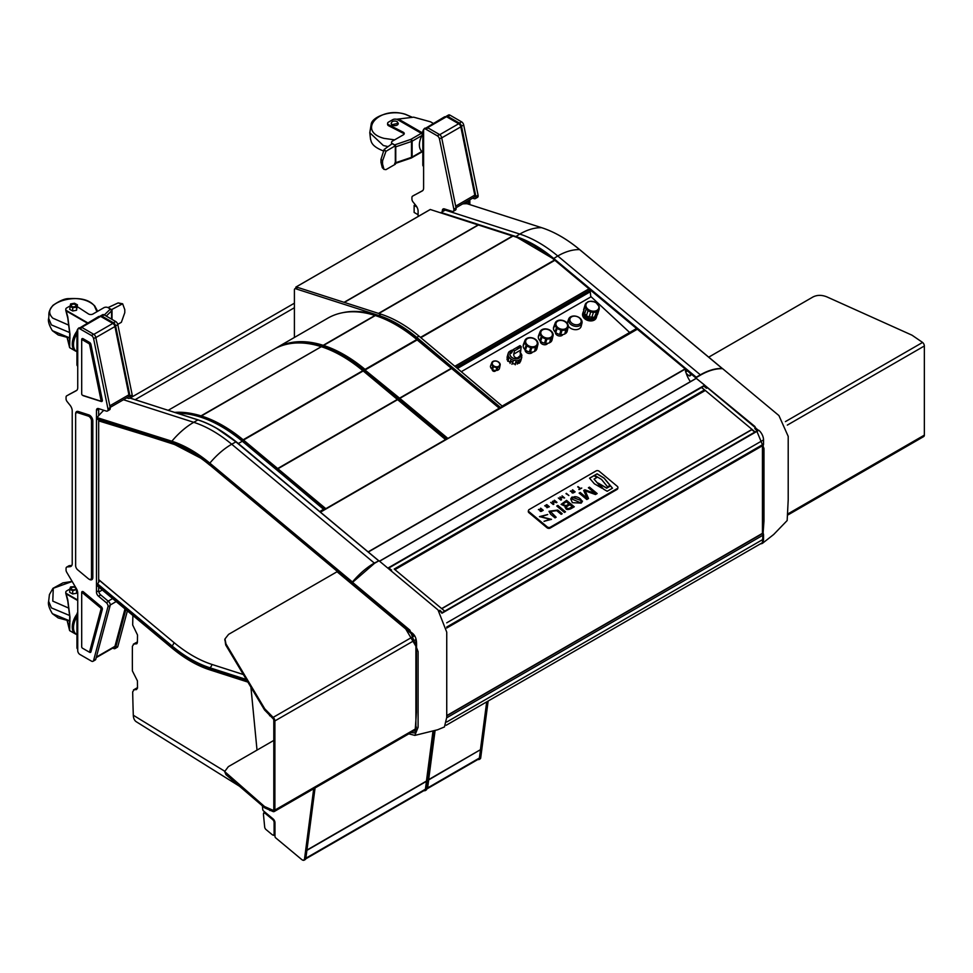 <?xml version="1.0" encoding="UTF-8"?>
<svg xmlns="http://www.w3.org/2000/svg" width="973" height="973" viewBox="0 0 973 973"><rect width="100%" height="100%" fill="white"/><g stroke="black" fill="none" stroke-linecap="round" stroke-linejoin="round"><path stroke-width="1.46" d="M239.455 786.22L136.378 721.808A15.629 9.025 -60 0 1 133.301 715.24A1819.984 1050.767 -60 0 1 132.681 691.876L134.116 689.735L136.488 689.577L137.521 688.045A1820.191 1050.889 -60 0 1 137.424 680.869L132.401 670.932A1819.984 1050.767 -60 0 1 132.401 646.242L133.921 644.065L136.779 643.737M137.12 643.421L136.329 643.871L137.424 642.314A1820.191 1050.889 -60 0 1 137.521 635.016L132.681 624.982A1819.984 1050.767 -60 0 1 132.887 615.495M137.521 687.607L133.508 689.918L137.521 687.777M137.436 641.864L133.289 644.248L137.424 642.034M368.122 551.886L685.126 368.864L637.303 329.202M685.126 368.864L685.223 369.047A18.694 10.788 -120 0 0 690.404 381.647M762.443 500.207L763.173 499.794M755.389 429.032A1.703 0.985 -120 0 0 755.486 429.093A1.703 0.985 -120 0 0 756.264 429.202A6.86 3.953 -120 0 1 756.848 429.044M763.173 533.301L763.173 445.306M758.466 430.394L755.912 428.266M707.201 387.668L704.756 385.636L703.905 386.123M760.047 544.053L762.346 543.421L763.975 521.054L763.975 448.431L754.878 426.466L696.23 378.29M763.173 491.012A6.86 3.953 -120 0 0 762.443 489.699M762.443 483.265A6.86 3.953 -120 0 0 762.747 483.119A6.86 3.953 -120 0 0 763.173 482.79M762.346 543.421L773.693 534.481L787.157 520.543L788.203 499.891L788.203 436.366L778.923 415.568L722.659 368.694C715.8 368.463 708.478 370.567 700.706 375.006L696.23 377.597M763.173 518.183L762.443 517.952M762.443 480.017L763.173 480.431A6.86 3.953 60 0 1 762.443 479.689M762.443 513.245A8.429 4.865 -120 0 0 763.173 513.975M410.995 732.584L414.997 732.949L416.444 712.443L416.444 647.154L405.34 628.315L352.554 584.323L352.554 582.365L409.901 630.151L418.098 651.691L418.098 727.269L414.863 735.393L408.818 733.837M414.863 735.393L437.655 729.762L444.442 726.953L446.741 717.356L446.741 632.17L437.996 609.925L378.996 560.752L374.52 563.331L352.554 582.365M354.756 585.661L410.01 631.696C418.743 636.05 416.164 645.476 416.444 652.251M416.444 727.062L415.897 728.789M690.234 373.267L690.234 375.128A1.618 0.937 60 0 1 689.906 375.87A1.618 0.937 60 0 1 689.091 375.785A1.618 0.937 60 0 1 688.848 375.614L686.281 373.474M722.404 368.682L722.258 368.463A66.2 38.227 120 0 0 700.365 374.836L696.23 377.22L696.23 377.986M722.404 368.658L579.64 249.623C566.991 239.115 554.33 231.805 541.681 227.706L467.125 203.746A66.2 38.227 120 0 0 462.589 203.941M690.161 375.554A1.618 0.937 -120 0 0 690.562 375.481A1.618 0.937 -120 0 0 690.891 374.739L690.891 373.814M695.963 377.682L553.296 258.794L517.454 237.619M420.494 337.388L554.513 260.022A136.463 78.789 -120 0 0 533.751 245.427L546.996 254.123M446.303 209.511A66.2 38.227 120 0 0 445.233 210.107L441.097 212.503L515.654 236.463C528.303 240.562 540.964 247.872 553.613 258.38L696.23 377.22M685.223 369.035L696.096 378.059M171.71 647.811L97.166 585.612L171.759 647.775C184.383 658.259 197.008 665.544 209.633 669.643L247.774 681.903M97.3 585.807L97.397 583.739L172.002 645.914C184.639 656.386 197.251 663.671 209.864 667.77L246.339 679.495M243.372 674.532L211.871 664.413C199.222 660.29 186.561 652.992 173.899 642.484L99.355 580.358A3.114 1.8 -60 0 1 97.397 583.739M246.728 680.139L209.682 668.232C197.032 664.121 184.371 656.811 171.71 646.315L97.166 584.189M209.633 669.643L209.779 669.85C197.166 665.739 184.505 658.441 171.856 647.933L171.759 647.775M97.227 585.77L171.795 647.909C184.444 658.417 197.105 665.727 209.779 669.85L247.896 682.085L209.876 669.874M352.433 581.976L209.827 463.136C197.166 452.64 184.505 445.33 171.856 441.219L97.166 417.624L97.397 419.217L171.71 442.995C184.371 447.118 197.032 454.427 209.682 464.924L352.53 583.934A3.114 1.8 120 0 0 352.53 583.934L352.433 581.976A66.2 38.227 -60 0 1 374.325 563.075L378.728 560.898M123.474 399.733L193.749 422.306L197.884 419.91C210.545 424.021 223.194 431.331 235.855 441.839L378.728 560.837M188.397 450.402L173.899 444.296L99.611 420.47L146.509 435.539M99.246 419.862A3.114 1.8 120 0 1 99.355 420.336L99.611 420.47M97.3 417.259A66.2 38.227 -60 0 1 103.77 410.278M97.397 419.217L171.698 443.092M235.904 441.815L217.003 428.558M171.71 442.995L201.362 458.465M97.166 417.624L171.759 441.596C184.383 445.695 197.008 452.98 209.633 463.452L352.299 582.341M201.01 415.872L321.151 346.777M320.993 346.595A136.463 78.789 -120 0 0 273.863 349.319L168.232 410.302M193.98 414.024A136.463 78.789 -120 0 0 174.739 412.394M295.828 288.227L295.865 287.071L430.248 209.487L478.351 224.994M430.321 209.487L295.938 287.071L297.166 287.461M502.919 406.446L637.193 328.923L636.634 328.46L502.627 405.826M455.267 366.359L589.164 288.969L590.526 290.027L590.283 291.146A2.335 1.35 -120 0 0 590.258 291.791L590.806 296.923M637.193 328.923L502.81 406.507M590.526 290.027L456.507 367.405M397.471 399.733L277.937 468.767L397.471 399.733M325.566 508.83L445.537 439.577L397.629 399.66M445.537 439.577L363.574 370.762A136.865 79.02 -120 0 0 342.958 356.288A136.865 79.02 -120 0 0 314.048 344.697M445.634 439.784L325.469 508.891M306.933 850.074L426.442 781.076L432.936 731.453M500.706 407.991L416.76 337.388A124.045 71.613 -120 0 0 397.787 324.033A124.045 71.613 -120 0 0 378.801 315.471L381.002 314.194A124.045 71.613 -120 0 1 399.988 322.756A124.045 71.613 -120 0 1 418.974 336.111L502.919 406.714M297.823 287.461L295.622 288.738A2.177 1.265 -120 0 0 294.868 288.786L297.069 287.509A2.177 1.265 60 0 1 297.823 287.461L381.002 314.194M294.868 288.786A2.177 1.265 -120 0 0 294.405 289.784L294.405 337.461M295.622 288.738L378.801 315.471M500.706 407.346L502.919 406.069M446.522 439.285L364.461 370.251A136.865 79.02 -120 0 0 343.846 355.777A136.865 79.02 -120 0 0 288.373 343.931M343.846 355.777A136.865 79.02 -120 0 0 343.834 355.777L344.065 355.911A136.548 78.837 60 0 1 364.632 370.348L446.522 438.58L445.634 439.346M423.985 790.599A3.114 1.8 -120 0 0 425.225 790.599A3.114 1.8 -120 0 0 425.858 789.517L426.733 789.006L434.335 730.991M433.484 731.27L425.858 789.517M425.225 790.599L426.113 790.1A3.114 1.8 -120 0 0 426.733 789.006M499.611 408.624L447.835 438.507L499.611 407.979L417.551 339.601A136.865 79.02 -120 0 0 396.935 325.128A136.865 79.02 -120 0 0 368.025 313.537M397.921 324.678A136.548 78.837 60 0 1 398.03 324.751A136.548 78.837 60 0 1 418.609 339.188L500.487 407.419L418.439 339.091A136.865 79.02 -120 0 0 397.811 324.617A136.865 79.02 -120 0 0 342.35 312.771M487.266 701.545L479.823 758.356A3.114 1.8 60 0 1 479.203 759.439A3.114 1.8 60 0 1 477.962 759.439M479.203 759.439L480.09 758.928A3.114 1.8 -120 0 0 480.711 757.845L488.142 701.034M500.487 408.113L500.487 407.419L499.611 407.979M323.45 345.476L323.194 345.33A136.463 78.789 -120 0 0 276.064 348.054A136.463 78.789 -120 0 0 274.97 348.699M323.194 345.33L374.994 315.447A136.463 78.789 -120 0 0 327.84 318.159L276.064 348.054M288.482 343.907A135.673 78.327 60 0 1 323.389 346.047L323.498 345.877M98.662 579.58L125.821 602.421M98.662 420.871L149.283 436.391M324.252 509.876L242.362 440.939A136.548 78.837 -120 0 0 221.795 426.502A136.548 78.837 -120 0 0 181.72 413.416M176.514 412.966A136.865 79.02 60 0 1 222.014 426.113A136.865 79.02 60 0 1 242.63 440.587L324.69 509.621M325.396 508.32L324.252 509.171L325.396 508.32L243.518 440.076A136.865 79.02 -120 0 0 222.89 425.602A136.865 79.02 -120 0 0 175.298 412.576M315.07 787.96L305.85 858.332A3.734 2.153 60 0 1 305.108 859.633L304.221 860.144A3.734 2.153 60 0 1 302.36 859.962A3.734 2.153 60 0 1 302.25 859.889M250.925 687.169L257.018 750.11M262.406 805.875L262.771 809.609A1.241 0.718 -120 0 0 263.452 810.874L273.085 818.901A3.43 1.982 60 0 1 274.982 822.72L274.982 836.452A1.241 0.718 -120 0 0 275.675 837.838L301.618 859.463A3.43 1.982 -120 0 0 302.141 859.828A3.43 1.982 -120 0 0 304.537 858.806L313.707 788.75M314.182 788.471L304.975 858.843A3.734 2.153 60 0 1 304.221 860.144M478.4 224.994L512.795 236.086M420.798 337.643L554.853 260.302L420.847 337.68M455.145 366.262L589.164 288.981L554.853 260.302M629.653 332.486L591.11 296.753L461.518 371.564M243.457 440.027L363.197 370.956L243.493 440.064M397.458 399.648L277.84 468.682L397.507 399.623M277.658 468.536L397.349 399.429L363.197 370.956M762.443 533.326L762.443 445.756M447.738 438.3L399.83 398.383L451.606 368.499L398.881 398.894M499.502 408.417L451.606 368.499M447.568 438.677L400.779 399.477L400.353 400.11M400.426 400.171L401.119 399.769M405.279 404.221L405.96 403.819M110.131 407.432L128.339 396.923A3.114 1.8 -120 0 0 128.91 394.795L114.948 326.539A3.114 1.8 -120 0 0 112.819 323.425L100.645 316.395L81.635 327.366M456.009 207.748L474.216 197.227A3.114 1.8 -120 0 0 474.788 195.099L460.813 126.855A3.114 1.8 -120 0 0 458.684 123.741L446.522 116.711L427.512 127.682M96.205 657.639L114.376 647.154A3.114 1.8 -120 0 0 114.948 646.34L124.982 608.903M428.035 779.13L428.667 779.592L480.431 749.709L486.695 701.874M428.667 779.592L435.065 730.735M398.833 398.845L399.684 399.027L399.562 398.152L365.252 370.226A135.673 78.327 60 0 1 371.248 375.481A1.07 0.62 -120 0 1 371.662 375.687L397.896 398.066M399.66 398.346L451.326 368.268L417.052 339.82L365.386 369.704M125.833 609.621L115.617 647.75A3.114 1.8 -120 0 1 115.045 648.565A3.114 1.8 -120 0 1 113.488 648.407L112.844 648.042M126.733 397.848L128.351 398.371A3.114 1.8 60 0 0 129.433 398.31L131.635 397.045A3.114 1.8 -120 0 0 132.206 394.916L117.818 324.641A3.114 1.8 -120 0 0 115.702 321.528L104.172 314.875A3.114 1.8 -120 0 0 102.615 314.717L100.401 315.994A3.114 1.8 60 0 1 101.97 316.14L104.172 314.875M132.206 394.916L130.005 396.181A3.114 1.8 60 0 1 129.433 398.31M130.005 396.181L115.617 325.919L117.818 324.641M115.702 321.528L113.488 322.805A3.114 1.8 60 0 1 115.617 325.919M113.488 322.805L101.97 316.14M99.818 316.87A3.114 1.8 60 0 1 100.401 315.994M127.366 610.886L117.818 646.486A3.114 1.8 60 0 1 117.259 647.288L115.045 648.565M424.252 129.02L426.454 127.743A3.114 1.8 60 0 1 428.011 127.901L425.809 129.178A3.114 1.8 -120 0 0 424.252 129.02A3.114 1.8 -120 0 0 423.608 130.443L423.608 188.044A6.227 3.6 60 0 1 422.318 190.903A6.227 3.6 60 0 1 422.258 190.927L412.601 196.12A3.114 1.8 -120 0 0 412.576 196.132A3.114 1.8 -120 0 0 411.932 197.568L411.932 199.112A3.114 1.8 -120 0 0 413.026 201.946L415.897 205.51A6.227 3.6 60 0 1 418.098 211.19L418.098 216.505M442.326 211.786L442.326 210.691A3.734 2.153 60 0 1 443.104 208.976A3.734 2.153 60 0 1 444.406 208.903L452.19 211.409A3.114 1.8 -120 0 0 453.272 211.348A3.114 1.8 -120 0 0 453.844 209.219L439.468 138.944A3.114 1.8 -120 0 0 437.339 135.831L439.541 134.554L428.011 127.901M439.541 134.554A3.114 1.8 60 0 1 441.669 137.667L439.468 138.944M453.844 209.219L456.045 207.942L441.669 137.667M456.045 207.942A3.114 1.8 60 0 1 455.473 210.071L453.272 211.348M444.539 210.521L444.539 209.414A3.734 2.153 60 0 1 444.564 208.952M414.753 194.88A3.114 1.8 60 0 1 414.778 194.868A3.114 1.8 60 0 1 414.802 194.855L412.601 196.12M422.72 190.599L412.576 196.132M437.339 135.831L425.809 129.178M98.662 586.974L98.662 590.769A3.734 2.153 -120 0 0 100.73 594.941L108.526 601.436A3.114 1.8 60 0 1 110.168 605.534L107.967 606.799A3.114 1.8 -120 0 0 106.325 602.713L98.528 596.218A3.734 2.153 -120 0 1 96.461 592.046L96.461 410.375A3.734 2.153 60 0 1 97.227 408.66A3.734 2.153 60 0 1 98.528 408.587L106.325 411.093A3.114 1.8 -120 0 0 107.395 411.032A3.114 1.8 -120 0 0 107.967 408.903L93.59 338.628A3.114 1.8 -120 0 0 91.462 335.515L79.932 328.862A3.114 1.8 -120 0 0 78.375 328.704A3.114 1.8 -120 0 0 77.731 330.139L77.731 387.728A6.227 3.6 60 0 1 76.441 390.587A6.227 3.6 60 0 1 76.393 390.623L66.723 395.816A3.114 1.8 -120 0 0 66.699 395.829A3.114 1.8 -120 0 0 66.055 397.252L66.055 398.796A3.114 1.8 -120 0 0 67.161 401.642L70.02 405.206A6.227 3.6 60 0 1 72.221 410.874L72.221 563.549A6.227 3.6 -120 0 1 70.932 566.408A6.227 3.6 -120 0 1 70.02 566.687L71.637 565.751M67.161 566.943A3.114 1.8 -120 0 0 66.699 567.089L68.901 565.812A3.114 1.8 60 0 1 69.363 565.666L67.161 566.943L70.02 566.687M66.699 567.089A3.114 1.8 -120 0 0 66.055 568.512L66.055 570.056A3.114 1.8 -120 0 0 66.723 572.27L76.393 588.616A6.227 3.6 -120 0 1 77.731 593.056L77.731 650.657A3.114 1.8 -120 0 0 79.932 654.476L91.462 661.129A3.114 1.8 -120 0 0 93.019 661.287A3.114 1.8 -120 0 0 93.59 660.472L95.792 659.195A3.114 1.8 60 0 1 95.22 660.01L93.019 661.287M107.967 606.799L93.59 660.472M69.363 565.666L71.82 565.447M110.168 605.534L95.792 659.195M96.461 410.375L98.662 409.098L98.662 415.678M98.662 419.679L98.662 582.353M78.375 328.704L80.577 327.439A3.114 1.8 60 0 1 82.133 327.585L79.932 328.862M91.462 335.515L93.663 334.25L82.133 327.585M93.663 334.25A3.114 1.8 60 0 1 95.792 337.363L93.59 338.628M107.967 408.903L110.168 407.626L95.792 337.363M110.168 407.626A3.114 1.8 60 0 1 109.608 409.755L107.395 411.032M76.843 390.282L68.937 394.539M446.279 116.298L448.48 115.033A3.114 1.8 60 0 1 450.037 115.179L447.835 116.456A3.114 1.8 -120 0 0 446.279 116.298A3.114 1.8 -120 0 0 445.695 117.186M472.598 198.164L474.228 198.687A3.114 1.8 -120 0 0 475.298 198.626A3.114 1.8 -120 0 0 475.87 196.497L461.494 126.222A3.114 1.8 -120 0 0 459.365 123.109L461.567 121.844L450.037 115.179M461.567 121.844A3.114 1.8 60 0 1 463.695 124.958L461.494 126.222M475.87 196.497L478.071 195.22L463.695 124.958M478.071 195.22A3.114 1.8 60 0 1 477.512 197.349L475.298 198.626M466.566 203.734L466.566 201.654M459.365 123.109L447.835 116.456M464.364 203.783L464.364 202.919M411.688 117.088L405.388 114.364C379.227 105.68 356.568 131.16 384.043 138.373L394.612 139.857M72.172 581.489L53.272 588.276L52.785 601.119L68.876 608.174M70.02 621.005L52.785 613.841M96.935 311.725L94.357 305.826C81.878 289.954 37.728 303.041 52.785 318.147L68.876 325.201M70.02 338.032L52.785 330.856M67.368 337.777L69.424 345.731L69.74 333.642L67.782 318.135L65.799 310.399A3.114 1.8 180 0 1 65.787 310.205A3.114 1.8 180 0 1 65.799 310.01M67.161 337.74L69.618 347.641L69.971 334.153L67.782 316.87L65.969 310.278L87.728 322.841M69.74 306.154L66.699 307.918A3.114 1.8 0 0 0 65.787 309.183A3.114 1.8 0 0 0 65.799 309.378L65.969 310.278M104.33 314.96L110.436 308.976L108.271 307.723A3.114 1.8 0 0 0 103.856 307.723L92.982 313.999A3.114 1.8 180 0 1 88.446 313.926L77.439 306.763M111.567 319.144L111.567 310.898L106.276 316.091M110.436 308.976L111.567 310.898M388.495 125.687A3.114 1.8 180 0 1 387.582 124.41L387.582 123.401A3.114 1.8 0 0 0 388.495 124.666A3.114 1.8 0 0 0 388.628 124.739L388.628 125.76A3.114 1.8 180 0 1 388.495 125.687M404.123 134.055A3.114 1.8 0 0 0 403.199 133.228L403.199 132.206A3.114 1.8 180 0 1 404.245 133.556A3.114 1.8 180 0 1 403.333 134.821L392.46 141.109A3.114 1.8 0 0 0 391.547 142.374A3.114 1.8 0 0 0 392.46 143.651L394.624 144.904L410.703 139.431A1.557 0.9 0 0 0 411.02 139.285L421.321 133.337L396.875 119.229L395.318 119.132A3.114 1.8 0 0 0 392.776 119.655L388.495 122.124A3.114 1.8 0 0 0 387.582 123.401M396.875 119.229L413.659 117.174L430.565 121.832L433.216 123.364M403.199 132.206L388.628 124.739M395.756 146.826L395.756 162.698L411.494 157.346L411.494 141.474L395.756 146.826L395.5 145.877M395.537 146.449L395.5 162.807M394.624 163.318L395.756 162.698M403.199 133.228L388.628 125.76M391.718 143.992A3.114 1.8 180 0 1 391.547 143.396L391.547 142.374M67.368 620.75L69.424 628.716L69.74 616.614L67.782 601.107L65.799 593.372A3.114 1.8 180 0 1 65.787 593.177A3.114 1.8 180 0 1 65.799 592.983M67.161 620.713L69.618 630.613L69.971 617.137L67.782 599.842L65.969 593.25L77.731 600.037M69.74 589.139L66.699 590.891A3.114 1.8 0 0 0 65.787 592.156A3.114 1.8 0 0 0 65.799 592.35L65.969 593.25M305.717 858.879L424.921 790.064A2.493 1.435 -120 0 0 425.42 789.2L426.442 781.331L306.896 850.353M533.751 245.427A136.463 78.789 -120 0 0 513.002 236.05L378.85 313.501M319.837 511.652L238.336 443.53A136.865 79.02 -120 0 0 218.889 429.665M323.814 510.12L323.814 509.171L319.837 511.457M204.975 422.537A136.865 79.02 -120 0 0 192.35 418.135M323.814 509.171L242.301 441.243A136.865 79.02 -120 0 0 177.573 413.306M446.741 715.739L763.136 533.204A3.114 1.8 60 0 1 763.525 534.882L763.525 539.091A8.721 5.035 60 0 1 761.725 543.092L446.169 725.274M763.063 533.119L446.741 715.593L762.929 533.046M441.912 613.185L758.831 430.285L441.949 613.233M763.112 445.366L446.741 628.023L763.124 445.354A3.114 1.8 -120 0 0 763.525 444.126L763.525 439.918A8.721 5.035 -120 0 0 758.831 430.285M243.153 439.784L362.844 370.677A136.463 78.789 -120 0 0 342.095 356.082A136.463 78.789 -120 0 0 321.333 346.704L201.362 415.982L321.333 346.704M480.188 749.842L428.667 779.92L427.986 779.422M428.667 779.92L427.621 787.923L479.397 758.04L480.443 750.025M426.746 788.908A2.493 1.435 -120 0 0 427.123 788.787A2.493 1.435 -120 0 0 427.621 787.923M427.123 788.787L478.898 758.904A2.493 1.435 -120 0 0 479.397 758.04M365.057 369.399L416.821 339.516L365.057 369.399A136.463 78.789 -120 0 0 344.296 354.804A136.463 78.789 -120 0 0 323.547 345.439L323.51 345.938M416.821 339.516A136.463 78.789 -120 0 0 396.072 324.921A136.463 78.789 -120 0 0 375.31 315.544L323.547 345.439M323.45 346.06A135.673 78.327 60 0 1 365.143 370.129M387.838 568.123L704.707 385.174L696.23 378.363M701.594 387.461L703.856 386.086L706.459 388.263L707.432 387.704L755.741 427.962L755.17 428.85L755.851 428.448M388.981 567.94L388.191 568.402M416.894 207.006L414.133 205.412L416.42 206.227M418.098 214.729L414.133 212.43L414.133 205.412M469.837 204.61A1.557 0.9 0 0 0 469.837 204.573L469.837 199.757M415.276 204.756L414.571 205.157M265.228 813.44A2.493 1.435 -120 0 0 263.464 814.462A2.493 1.435 -120 0 0 263.476 814.705L264.668 827.014A2.493 1.435 -120 0 0 266.03 829.555L271.954 834.481A2.493 1.435 -120 0 0 272.343 834.749A2.493 1.435 -120 0 0 274.106 833.739L274.106 822.416A2.493 1.435 -120 0 0 272.72 819.631L265.605 813.708A2.493 1.435 -120 0 0 265.228 813.44M263.476 814.219A3.114 1.8 60 0 1 263.464 813.951A3.114 1.8 60 0 1 264.109 812.528A3.114 1.8 60 0 1 265.532 812.601M274.106 833.739L274.982 833.739A3.114 1.8 60 0 1 274.337 835.162A3.114 1.8 60 0 1 272.781 835.004L272.781 835.004A3.114 1.8 60 0 1 272.549 834.858M441.365 611.92L441.219 612.601L441.365 611.92M88.859 416.347A3.734 2.153 -120 0 0 88.288 416.091L77.706 412.698A3.734 2.153 -120 0 0 75.639 414.474L75.639 565.678A3.734 2.153 -120 0 0 77.706 569.85L88.288 578.667A3.734 2.153 -120 0 0 88.859 579.069A3.734 2.153 -120 0 0 91.498 577.536L91.498 420.932A3.734 2.153 -120 0 0 88.859 416.347M75.639 414.474L75.639 413.72A4.67 2.7 60 0 1 76.612 411.579A4.67 2.7 60 0 1 78.229 411.482L88.798 414.887A4.67 2.7 60 0 1 89.516 415.203A4.67 2.7 60 0 1 92.824 420.932L92.824 577.536A4.67 2.7 60 0 1 91.851 579.677A4.67 2.7 60 0 1 89.516 579.446A4.67 2.7 60 0 1 89.163 579.227M98.845 591.998L102.299 590.003M755.741 427.962L754.768 428.521L757.298 431.051L442.447 612.832L439.918 610.302L439.443 611.129L442.447 612.832M757.383 430.686L755.133 431.988L701.606 387.388M442.52 612.467L444.77 611.178L394.272 569.096M391.353 570.19L389.005 567.867L391.134 566.639M389.005 567.867L391.195 570.117M587.619 301.958L585.162 304.683A7.358 5.303 -162.8 0 1 586.33 302.883M587.899 302.068A6.641 4.78 -162.8 0 1 597.094 303.515A6.641 4.78 -162.8 0 1 596.887 310.399A6.641 4.78 -162.8 0 1 587.692 308.94A6.641 4.78 -162.8 0 1 587.899 302.068M584.615 313.951L586.16 308.952A7.358 5.303 -162.8 0 1 585.089 306.738L585.15 304.731A7.358 5.303 -162.8 0 1 585.162 304.683L583.618 309.682A7.358 5.303 17.2 0 0 583.618 309.682A7.358 5.303 17.2 0 0 583.605 309.742L585.15 304.731L583.545 311.749A7.358 5.303 17.2 0 0 584.615 313.951A4.05 2.919 -162.8 0 1 586.464 315.678A7.358 5.303 17.2 0 0 589.151 316.943A4.05 2.919 -162.8 0 1 591.839 317.368A7.358 5.303 17.2 0 0 594.576 316.955L597.081 310.74L598.054 310.837L596.51 315.836A7.358 5.303 17.2 0 0 597.677 314.036A7.358 5.303 17.2 0 0 597.702 313.987L599.21 309.086M599.246 308.988A7.358 5.303 -162.8 0 1 599.222 309.037L599.198 307.298M596.376 303.041L599.332 306.836M593.688 301.63L596.425 302.956M593.688 301.776L591.012 301.35M588.215 301.606L591.073 301.253M583.07 312.297L582.693 313.501A7.115 5.12 17.2 0 0 586.074 319.679A7.115 5.12 17.2 0 0 594.308 320.068A7.115 5.12 17.2 0 0 596.291 317.709L596.668 316.505A7.115 5.12 -162.8 0 1 594.685 318.864A7.115 5.12 -162.8 0 1 586.451 318.475A7.115 5.12 -162.8 0 1 583.07 312.297A7.115 5.12 -162.8 0 1 583.776 310.995M595.999 315.97A6.325 4.561 -162.8 0 1 594.308 317.855A6.325 4.561 -162.8 0 1 587.4 317.721A6.325 4.561 -162.8 0 1 583.849 312.674M594.576 316.955A4.05 2.919 -162.8 0 1 595.379 316.249A4.05 2.919 -162.8 0 1 596.51 315.836M596.826 315.52A7.115 5.12 -162.8 0 1 596.668 316.505M583.605 309.742A4.05 2.919 -162.8 0 1 583.8 310.922M589.151 316.943L590.696 311.944L593.384 312.369L591.839 317.368M586.16 308.952L588.008 310.667L586.464 315.678M517.271 364.06L517.356 363.768A7.054 5.084 17.2 0 0 517.867 363.598L518.074 362.37A7.115 5.12 -162.8 0 1 515.641 362.747L514.936 364.048A7.054 5.084 17.2 0 0 515.532 364.048L515.24 364.814M520.446 355.571A5.4 3.88 -162.8 0 1 517.174 358.83A5.4 3.88 -162.8 0 1 511.348 357.079A5.4 3.88 -162.8 0 1 510.411 352.469M512.941 350.073A7.115 5.12 17.2 0 0 511.324 350.402L509.28 351.581A7.115 5.12 17.2 0 0 508.234 353.235L508.161 355.34A7.115 5.12 17.2 0 0 509.11 357.31L511.068 359.11L510.509 360.898A7.115 5.12 17.2 0 0 512.905 362.029L513.452 360.241L516.274 360.691L515.726 362.479A7.115 5.12 17.2 0 0 518.159 362.114L518.706 360.326L520.75 359.146L520.19 360.934A7.115 5.12 17.2 0 0 521.248 359.292L521.869 355.388A7.115 5.12 17.2 0 0 520.92 353.43L519.959 352.481M520.069 345.683A4.889 3.515 -162.8 0 1 520.689 346.181A4.889 3.515 -162.8 0 1 521.212 346.741L517.806 348.699L516.675 347.653L520.069 345.683M521.212 346.741L520.032 356.434L517.417 357.955C514.766 357.772 513.549 356.483 513.768 354.099L514.486 350.839A4.889 3.515 -162.8 0 1 513.756 350.231A4.889 3.515 -162.8 0 1 513.172 349.587L511.907 352.36C510.63 353.771 510.253 353.576 510.776 351.776L510.156 353.163A5.303 3.819 17.2 0 0 511.421 357.042A5.303 3.819 17.2 0 0 516.663 358.818A5.303 3.819 17.2 0 0 520.275 356.288A5.303 3.819 17.2 0 0 520.348 355.85M511.907 352.36L511.202 353.248M510.776 351.776L512.662 350.694M511.895 364.291L512.114 363.501A7.054 5.084 17.2 0 0 512.698 363.683L512.82 362.297A7.115 5.12 -162.8 0 1 510.424 361.165L509.816 362.321A7.054 5.084 17.2 0 0 510.314 362.649L510.059 363.416M507.736 361.275L507.942 360.46A7.054 5.084 17.2 0 0 508.271 360.886L508.478 359.353A7.115 5.12 -162.8 0 1 507.529 357.395L507.128 358.526A7.054 5.084 17.2 0 0 507.237 358.976L507.006 359.755M507.079 357.249L507.31 356.422M507.128 358.526L507.59 355.279A7.115 5.12 -162.8 0 1 507.675 355.06L508.234 353.235M520.348 361.871L520.628 361.105A7.054 5.084 17.2 0 0 520.664 360.983A7.054 5.084 17.2 0 0 520.762 360.679L521.163 359.548A7.115 5.12 -162.8 0 1 521.139 359.645A7.115 5.12 -162.8 0 1 520.117 361.202L519.485 362.661A7.054 5.084 17.2 0 0 519.825 362.345L519.546 363.136M512.698 363.683L514.936 364.048M509.816 362.321L508.271 360.886M507.529 357.395L507.614 357.127A7.115 5.12 17.2 0 0 508.563 359.098L509.11 357.31M510.339 361.08A7.091 5.108 17.2 0 0 512.941 362.309L512.82 362.297M508.161 355.34L507.614 357.127M507.541 357.298A7.091 5.108 17.2 0 0 508.563 359.438M519.485 362.661L517.867 363.598M520.02 361.251A7.091 5.108 17.2 0 0 521.09 359.694M515.52 362.722A7.091 5.108 17.2 0 0 518.171 362.321M513.452 360.241A7.115 5.12 -162.8 0 1 511.068 359.11M516.274 360.691A7.115 5.12 17.2 0 0 518.706 360.326M520.75 359.146A7.115 5.12 17.2 0 0 521.808 357.505M520.275 356.288L520.506 355.34L517.417 357.955M521.26 346.935L514.486 350.839L517.879 348.857L516.675 347.653M513.172 349.587L519.947 345.658M581.976 323.085A6.945 4.999 -162.8 0 1 577.232 326.381A6.945 4.999 -162.8 0 1 570.373 324.045A6.945 4.999 -162.8 0 1 568.706 318.986A6.945 4.999 -162.8 0 1 573.584 316.018A6.945 4.999 -162.8 0 1 580.2 318.366A6.945 4.999 -162.8 0 1 581.976 323.085L581.161 326.283A7.115 5.12 -162.8 0 1 581.112 326.466A7.115 5.12 -162.8 0 1 576.186 329.665A7.115 5.12 -162.8 0 1 569.29 327.269A7.115 5.12 -162.8 0 1 568.244 326.064M579.604 318.098A5.777 4.16 -162.8 0 1 579.434 324.082A5.777 4.16 -162.8 0 1 571.431 322.817A5.777 4.16 -162.8 0 1 571.613 316.833A5.777 4.16 -162.8 0 1 579.604 318.098M567.356 323.437A7.115 5.12 -162.8 0 1 567.514 322.258A7.115 5.12 -162.8 0 1 567.575 322.087L568.706 318.986M76.94 333.666A14.887 8.599 120 0 0 73.498 344.661A14.887 8.599 120 0 0 76.94 351.642M422.817 133.97A14.887 8.599 120 0 0 419.375 144.965A14.887 8.599 120 0 0 422.817 151.946M76.94 616.639A14.887 8.599 120 0 0 73.498 627.634A14.887 8.599 120 0 0 76.94 634.615M81.696 340.331L81.696 393.87A1.119 0.645 -120 0 0 82.656 395.33L100.414 401.034A1.119 0.645 -120 0 0 101.01 400.244L89.638 344.685A1.119 0.645 -120 0 0 88.871 343.566L82.486 339.881A1.119 0.645 -120 0 0 81.696 340.331L81.696 339.577A2.055 1.192 60 0 1 82.121 338.628A2.055 1.192 60 0 1 83.155 338.738L89.54 342.423A2.055 1.192 60 0 1 90.939 344.478L102.311 400.037A2.055 1.192 60 0 1 101.934 401.435A2.055 1.192 60 0 1 101.216 401.472L83.471 395.768A2.055 1.192 60 0 1 83.155 395.634A2.055 1.192 60 0 1 82.887 395.452M82.486 592.825A1.119 0.645 -120 0 0 81.696 593.275L81.696 592.521A2.055 1.192 60 0 1 82.121 591.572A2.055 1.192 60 0 1 83.155 591.681A2.055 1.192 60 0 1 83.471 591.9L101.216 606.69A2.055 1.192 60 0 1 102.311 609.402L90.939 651.825A2.055 1.192 60 0 1 90.562 652.36A2.055 1.192 60 0 1 89.54 652.263L88.871 651.874A1.119 0.645 -120 0 0 89.638 651.642L101.01 609.207A1.119 0.645 -120 0 0 100.414 607.736L82.656 592.946A1.119 0.645 -120 0 0 82.486 592.825M81.696 593.275L81.696 646.814A1.119 0.645 -120 0 0 82.486 648.188L83.155 648.577A2.055 1.192 60 0 1 83.143 648.565L88.871 651.874M394.564 569.327L704.488 389.905L394.211 569.047M391.231 566.578L701.448 387.449L704.488 389.905M751.74 429.689L755.097 432.243M754.999 432L444.734 611.141L441.803 608.697L752.08 429.567M111.129 309.645L108.039 307.602L118.171 302.907L122.659 303.795L124.787 309.633L124.787 312.686L121.37 322.294L117.757 324.374M122.659 303.795L112.017 309.378L112.017 319.399M111.129 309.378L112.017 309.378M382.535 163.975L383.982 169.375L382.304 167.697L380.978 162.418L382.535 163.975L382.535 160.922L380.978 159.365L384.116 149.477L385.965 151.314L395.5 145.658L392.228 143.627L384.116 149.477M383.982 169.375L385.965 169.63L395.318 164.23L395.318 145.914M385.965 151.314L382.535 160.922M380.978 162.418L380.978 159.365M423.608 132.377L422.817 131.927L422.817 164.887L423.608 165.349M445.111 117.526L444.223 117.015L425.42 128.339M423.608 166.407L423.462 166.322A3.114 1.8 -60 0 1 422.817 164.887M422.817 131.927A3.114 1.8 -60 0 1 425.019 128.108M444.223 117.015A3.114 1.8 -60 0 1 445.78 116.857L445.792 116.869M77.731 615.045L76.94 614.583L76.94 647.556L77.731 648.006M76.94 614.583A3.114 1.8 -60 0 1 77.731 612.175M77.731 649.064L77.585 648.979A3.114 1.8 -60 0 1 76.94 647.556M99.234 317.21L98.358 316.699L79.555 328.035M77.731 332.073L76.94 331.611L76.94 364.583L77.731 365.033M76.94 331.611A3.114 1.8 -60 0 1 79.141 327.792M98.358 316.699A3.114 1.8 -60 0 1 99.915 316.553L99.927 316.553M77.731 366.091L77.585 366.006A3.114 1.8 -60 0 1 76.94 364.583M540.866 332.024A5.96 4.293 17.2 0 0 540.818 332.182A5.96 4.293 17.2 0 0 543.639 337.363A5.96 4.293 17.2 0 0 550.536 337.68A5.96 4.293 17.2 0 0 552.202 335.709A5.96 4.293 17.2 0 0 552.238 335.539M550.645 337.351A5.96 4.293 17.2 0 0 552.299 335.381A5.96 4.293 17.2 0 0 549.465 330.2A5.96 4.293 17.2 0 0 542.581 329.883A5.96 4.293 17.2 0 0 540.915 331.854A5.96 4.293 17.2 0 0 543.749 337.023A5.96 4.293 17.2 0 0 550.645 337.351M544.588 343.031L545.61 343.189L546.899 338.847L545.829 338.823A6.799 4.889 -162.8 0 1 542.083 337.059L541.341 336.366A6.799 4.889 -162.8 0 1 539.857 333.301L539.881 332.498A6.799 4.889 -162.8 0 1 540.088 331.72A6.799 4.889 -162.8 0 1 541.535 329.92L542.302 329.47A6.799 4.889 -162.8 0 1 546.121 328.898L547.179 329.069A6.799 4.889 -162.8 0 1 550.925 330.832L551.667 331.525A6.799 4.889 -162.8 0 1 553.151 334.603L553.126 335.393A6.799 4.889 -162.8 0 1 553.065 335.734A6.799 4.889 -162.8 0 1 551.472 337.972L550.402 342.289A7.091 5.108 17.2 0 0 552.068 339.93A7.091 5.108 17.2 0 0 552.129 339.577M553.151 334.603L552.968 335.369M549.684 342.496L550.402 342.289M545.61 343.335A7.091 5.108 17.2 0 0 549.623 342.739L550.706 338.422A6.799 4.889 -162.8 0 1 546.899 338.993L545.61 343.189M542.083 337.059L540.599 341.304A7.091 5.108 17.2 0 0 544.539 343.165L545.829 338.823M539.857 333.301L538.3 337.388A7.091 5.108 17.2 0 0 539.857 340.623L540.66 341.146M540.088 331.72L538.531 335.758A7.091 5.108 17.2 0 0 538.324 336.585L538.519 336.816M550.256 342.168L550.706 338.422M539.857 340.623L541.341 336.366M538.324 336.585L539.881 332.498M538.519 336.622L540.088 332.523M540.003 340.538L541.487 336.293M556.021 323.279A5.96 4.293 17.2 0 0 555.96 323.437A5.96 4.293 17.2 0 0 558.794 328.619A5.96 4.293 17.2 0 0 565.678 328.935A5.96 4.293 17.2 0 0 567.344 326.964A5.96 4.293 17.2 0 0 567.393 326.794M565.787 328.606A5.96 4.293 17.2 0 0 567.441 326.636A5.96 4.293 17.2 0 0 564.62 321.467A5.96 4.293 17.2 0 0 557.724 321.139A5.96 4.293 17.2 0 0 556.057 323.109A5.96 4.293 17.2 0 0 558.891 328.278A5.96 4.293 17.2 0 0 565.787 328.606M559.73 334.286L560.764 334.444L562.041 330.102L560.971 330.078A6.799 4.889 -162.8 0 1 557.225 328.315L556.495 327.633A6.799 4.889 -162.8 0 1 555.011 324.556L555.036 323.754A6.799 4.889 -162.8 0 1 555.23 322.975A6.799 4.889 -162.8 0 1 556.678 321.175L557.456 320.725A6.799 4.889 -162.8 0 1 561.263 320.153L562.333 320.324A6.799 4.889 -162.8 0 1 566.079 322.099L566.809 322.781A6.799 4.889 -162.8 0 1 568.293 325.858L568.268 326.648A6.799 4.889 -162.8 0 1 568.208 326.989A6.799 4.889 -162.8 0 1 566.627 329.227L565.544 333.544A7.091 5.108 17.2 0 0 567.21 331.197A7.091 5.108 17.2 0 0 567.283 330.832M568.293 325.858L568.11 326.624M564.827 333.751L565.544 333.544M560.752 334.59A7.091 5.108 17.2 0 0 564.766 333.994L565.848 329.677A6.799 4.889 -162.8 0 1 562.041 330.248L560.764 334.444M557.225 328.315L555.741 332.559A7.091 5.108 17.2 0 0 559.694 334.42L560.971 330.078M555.011 324.556L553.442 328.643A7.091 5.108 17.2 0 0 555.011 331.878L555.802 332.401M555.23 322.975L553.686 327.013A7.091 5.108 17.2 0 0 553.467 327.84L553.661 328.071M565.41 333.423L565.848 329.677M555.011 331.878L556.495 327.633M553.467 327.84L555.036 323.754M553.673 327.877L555.23 323.79M555.157 331.793L556.629 327.548M525.724 340.769A5.96 4.293 17.2 0 0 525.663 340.927A5.96 4.293 17.2 0 0 528.497 346.108A5.96 4.293 17.2 0 0 535.393 346.424A5.96 4.293 17.2 0 0 537.047 344.454A5.96 4.293 17.2 0 0 537.096 344.284M535.491 346.096A5.96 4.293 17.2 0 0 537.157 344.126A5.96 4.293 17.2 0 0 534.323 338.945A5.96 4.293 17.2 0 0 527.427 338.628A5.96 4.293 17.2 0 0 525.773 340.599A5.96 4.293 17.2 0 0 528.594 345.768A5.96 4.293 17.2 0 0 535.491 346.096M529.434 351.776L530.467 351.934L531.757 347.592L530.686 347.568A6.799 4.889 -162.8 0 1 526.94 345.804L526.198 345.111A6.799 4.889 -162.8 0 1 524.715 342.046L524.739 341.243A6.799 4.889 -162.8 0 1 524.946 340.465A6.799 4.889 -162.8 0 1 526.393 338.665L527.159 338.215A6.799 4.889 -162.8 0 1 530.966 337.643L532.036 337.813A6.799 4.889 -162.8 0 1 535.782 339.577L536.524 340.27A6.799 4.889 -162.8 0 1 538.008 343.347L537.984 344.138A6.799 4.889 -162.8 0 1 537.923 344.466A6.799 4.889 -162.8 0 1 536.33 346.716L535.247 351.034A7.091 5.108 17.2 0 0 536.914 348.675A7.091 5.108 17.2 0 0 536.987 348.322M538.008 343.347L537.814 344.114M534.542 351.241L535.247 351.034M530.467 352.08A7.091 5.108 17.2 0 0 534.481 351.484L535.564 347.166A6.799 4.889 -162.8 0 1 531.745 347.738L530.467 351.934M526.94 345.804L525.456 350.049A7.091 5.108 17.2 0 0 529.397 351.91L530.686 347.568M524.715 342.046L523.158 346.133A7.091 5.108 17.2 0 0 524.715 349.368L525.517 349.891M524.946 340.465L523.389 344.503A7.091 5.108 17.2 0 0 523.182 345.33L523.377 345.561M535.114 350.912L535.564 347.166M524.715 349.368L526.198 345.111M523.182 345.33L524.739 341.243M523.377 345.354L524.934 341.268M524.861 349.283L526.344 345.038M75.225 304.561A2.335 1.35 180 0 1 75.906 305.522A2.335 1.35 180 0 1 74.471 306.763A2.335 1.35 180 0 1 71.917 306.471A2.335 1.35 180 0 1 71.236 305.522A2.335 1.35 180 0 1 72.683 304.269A2.335 1.35 180 0 1 75.225 304.561M391.231 123.437A3.503 2.019 0 0 0 391.207 123.62A3.503 2.019 0 0 0 392.241 125.055A3.503 2.019 0 0 0 396.06 125.493A3.503 2.019 0 0 0 398.225 123.62A3.503 2.019 0 0 0 398.212 123.437M75.225 587.546A2.335 1.35 180 0 1 75.906 588.495A2.335 1.35 180 0 1 74.471 589.747A2.335 1.35 180 0 1 71.917 589.456A2.335 1.35 180 0 1 71.236 588.495A2.335 1.35 180 0 1 72.683 587.254A2.335 1.35 180 0 1 75.225 587.546M492.326 362.929A3.819 2.761 17.4 0 0 492.277 363.051A3.819 2.761 17.4 0 0 495.245 366.882A3.819 2.761 17.4 0 0 499.563 365.337A3.819 2.761 17.4 0 0 499.599 365.203M496.668 361.251A3.819 2.761 17.4 0 0 492.362 362.795A3.819 2.761 17.4 0 0 495.33 366.626A3.819 2.761 17.4 0 0 499.636 365.082A3.819 2.761 17.4 0 0 496.668 361.251M496.85 367.49A4.391 3.174 -162.6 0 1 495.148 367.283A4.391 3.174 -162.6 0 1 493.566 366.578L492.496 369.533A4.67 3.381 17.4 0 0 494.211 370.299A4.67 3.381 17.4 0 0 496.06 370.531L496.789 367.356L497.787 367.222L497.069 370.397A4.67 3.381 17.4 0 0 499.404 368.645L500.013 365.751A4.391 3.174 -162.6 0 1 497.86 367.368M490.781 365.41L491.827 362.637A4.391 3.174 -162.6 0 1 493.98 361.019L494.989 360.898A4.391 3.174 -162.6 0 1 498.273 361.81L498.225 361.968M499.563 367.879L500.013 365.751M496.096 370.372L497.069 370.397M491.693 363.428L490.465 366.152A4.67 3.381 17.4 0 0 491.693 368.901L492.557 369.387M493.566 366.578L492.752 365.945A4.391 3.174 -162.6 0 1 491.633 363.403M498.273 361.81L499.076 362.455A4.391 3.174 -162.6 0 1 500.207 364.984M491.693 368.901L492.752 365.945M491.815 368.803L492.873 365.848M496.996 370.263L497.787 367.222M499.854 365.702L500.025 364.936M495.622 370.531A1.715 1.241 -162.8 0 1 492.302 369.679A1.715 1.241 -162.8 0 1 492.496 369.339M492.581 369.594L492.581 369.594A1.472 1.058 17.2 0 0 495.379 370.506M532.535 352.044A3.928 2.822 -162.8 0 1 528.655 353.43A3.928 2.822 -162.8 0 1 525.128 349.526M562.844 334.554A3.928 2.822 -162.8 0 1 559.353 335.989A3.928 2.822 -162.8 0 1 555.425 332.048M547.69 343.299A3.928 2.822 -162.8 0 1 545.525 344.71A3.928 2.822 -162.8 0 1 541.645 343.737A3.928 2.822 -162.8 0 1 540.283 340.793M72.695 590.781L72.695 593.956L69.715 592.375L69.715 589.188L72.695 590.781L76.806 589.407M75.201 586.61L70.591 586.914L69.715 589.188M72.695 593.956L76.551 593.262L76.551 590.076M76.551 593.262L77.426 591.012M69.715 306.215L72.695 307.796L76.551 307.103L77.439 304.817L74.459 303.235L70.591 303.941L69.715 309.402L72.695 310.983L72.695 307.796M72.695 310.983L76.551 310.278L77.439 304.817M76.551 310.278L76.551 307.103M686.439 370.105A2.141 1.228 -120 0 1 685.77 371.735A2.299 1.326 -120 0 0 686.695 371.272L686.695 371.272A2.299 1.326 -120 0 0 686.816 370.409M685.588 370.822L685.551 370.835A1.18 0.681 -120 0 0 685.527 369.339M224.909 639.48L225.712 644.977L264.547 709.962L272.902 718.488L273.145 717.393L414.133 635.989A3.174 1.837 60 0 1 414.145 635.989L337.047 571.747L228.594 634.36L224.994 638.92L225.955 643.883L264.79 708.855L273.145 717.393A3.174 1.837 60 0 1 274.897 720.932L274.897 810.083A3.174 1.837 60 0 1 274.24 811.531A3.174 1.837 60 0 1 273.145 811.591L264.79 807.906L225.955 774.654L224.654 771.565L228.351 766.651L273.802 740.417M415.872 639.152A3.174 1.837 60 0 1 415.897 639.541L415.897 728.68A3.174 1.837 60 0 1 415.24 730.127L274.24 811.531M272.902 718.488A1.618 0.937 60 0 1 273.802 720.3L273.802 809.439A1.618 0.937 60 0 1 273.462 810.181A1.618 0.937 60 0 1 272.902 810.217L264.547 806.532L224.654 771.565M788.203 514.802L923.693 436.573A3.174 1.837 60 0 0 924.35 435.126L924.35 345.987A3.174 1.837 60 0 0 922.586 342.435L912.005 335.186L826.928 296.899C821.808 294.831 817.15 294.855 812.954 296.984L708.733 357.152M572.379 502.664L581.124 503.114L572.112 499.052L572.696 497.969L571.674 497.325L570.737 498.967L572.379 502.664M580.638 501.995L581.55 502.749L582.486 501.107L573.109 497.592C575.116 494.588 584.128 499.867 580.638 501.995L580.613 502.117M528.485 510.861A2.238 1.545 12.2 0 0 528.303 511.275A2.238 1.545 12.2 0 0 528.898 512.662L546.972 527.719A2.238 1.545 12.2 0 0 550.11 528.096L617.077 489.431A2.238 1.545 12.2 0 0 617.721 488.616A2.238 1.545 12.2 0 0 617.721 488.154M547.167 526.843A2.238 1.545 12.2 0 0 550.292 527.208L617.271 488.543A2.238 1.545 12.2 0 0 617.916 487.728A2.238 1.545 12.2 0 0 617.308 486.342L599.234 471.285A2.238 1.545 12.2 0 0 596.108 470.908L529.13 509.572A2.238 1.545 12.2 0 0 528.485 510.399A2.238 1.545 12.2 0 0 529.093 511.786L547.167 526.843L546.972 527.719M548.59 506.714L546.911 507.687L549.344 506.751L546.79 504.622L544.698 505.838L546.668 505.109L547.519 505.814L545.987 506.69L547.86 506.106L548.565 506.848L546.996 507.748M588.397 487.753L595.318 493.518L584.858 489.796L583.691 490.465L587.145 498.237L580.224 492.472L579.13 493.104L586.841 499.526L588.556 498.529L585.211 490.903L595.488 494.527L597.167 493.566L589.456 487.145L588.397 487.753M556.422 502.676L556.982 502.348L554.44 500.219L556.264 502.287L552.773 501.18L553.357 503.965L550.694 502.384L553.248 504.513L553.917 504.123L552.919 501.569L556.422 502.676M566.335 493.347L568.901 495.476L565.994 493.664M540.137 510.253A0.924 0.645 12.2 0 0 541.487 511.287L543.226 510.278L540.708 508.186L542.557 510.253L541.329 510.959L540.343 510.484L540.842 509.633L538.592 509.414L540.112 510.387A0.924 0.645 12.2 0 0 539.918 510.63M579.057 489.614L581.769 488.045L580.236 488.446L578.023 486.597L579.847 488.665L579.057 489.614M594.345 483.776L602.08 488.288L594.053 479.105L597.045 477.378L594.053 475.578L589.541 478.181L594.345 483.776M597.118 473.815L594.564 475.286L601.606 479.519L607.553 486.816L610.132 485.332L604.111 478.071L597.118 473.815L594.661 475.335M564.449 512.443L565.532 511.822L557.833 505.401L556.738 506.033L564.449 512.443M561.178 514.34L562.212 513.732L557.809 510.059L549.003 511.263L550.621 514.218L555.024 517.891L556.155 517.235L550.377 511.433L556.763 510.667L561.178 514.34M544.029 521.309L551.484 519.339L540.903 516.785L547.702 514.547L539.492 516.627L550.11 519.241L544.029 521.309M565.07 507.432L565.702 506.58C565.191 509.463 566.833 510.229 570.64 508.867L574.265 506.787L566.554 500.365L561.129 504.379L565.702 506.58L565.082 507.359M572.039 491.839A0.924 0.645 12.2 0 0 573.377 492.873L575.128 491.864L572.611 489.772L574.447 491.827L573.231 492.533L572.246 492.07L572.744 491.219L570.494 490.988L572.015 491.973A0.924 0.645 12.2 0 0 571.82 492.204M564.608 497.945L562.053 495.816L563.89 497.884L559.986 497.008L560.983 499.563L558.307 497.981L560.874 500.11L561.543 499.721L560.545 497.167L564.608 497.945M612.491 488.191L610.545 485.831L606.714 488.045L598.261 483.107L603.528 489.139L607.176 491.268L612.491 488.191M612.406 488.251L610.545 485.831M610.509 485.965L606.69 488.178L598.529 483.411M564.498 498.018L562.053 495.816M561.482 499.757L560.545 497.167M560.983 499.563L558.393 498.042M563.89 497.884L560.022 497.106M572.951 491.547L570.3 491.219M574.447 491.827L573.206 492.666L572.233 492.143M575.019 491.924L572.319 490.051M582.474 501.168L572.233 496.984M574.155 506.848L566.529 500.499L561.117 504.44M566.201 507.261L567.089 506.349C565.812 508.088 566.554 508.757 569.314 508.368L572.258 506.665L569.91 504.719L567.089 506.349M567.052 506.483C565.787 508.21 566.529 508.891 569.29 508.502L572.258 506.665M562.491 504.464L566.067 505.814L569.023 504.111L566.335 501.727L562.503 504.403L566.091 505.68L569.047 503.978M551.472 519.412L540.891 516.845M550.098 519.314L544.102 521.382M547.604 514.595L539.48 516.699M581.015 503.187L580.151 502.457M580.115 502.591L572.1 499.113M572.611 498.067L571.674 497.325M571.65 497.458L570.713 499.04M556.033 517.308L550.365 511.506M562.102 513.805L557.784 510.193L548.991 511.336M565.422 511.883L557.797 505.534L556.824 506.094M610.035 485.381L604.087 478.205L597.094 473.948M596.923 477.451L594.029 475.712L589.614 478.254M601.776 488.118L594.053 479.105M579.847 488.665L578.789 489.395M581.659 488.105L580.212 488.568L577.719 486.889M541.049 509.961L538.397 509.633M542.557 510.253L541.304 511.093L540.331 510.557M543.116 510.351L540.416 508.465M568.779 495.537L566.31 493.469M553.856 504.16L552.919 501.569M553.357 503.965L550.779 502.457M556.264 502.287L552.409 501.509M556.872 502.409L554.136 500.511M583.739 490.562L584.822 489.93L595.318 493.518M597.057 493.627L589.431 487.278L588.483 487.826M588.483 498.577L585.211 490.903M587.145 498.237L580.2 492.606L579.215 493.165M547.519 505.814L546.072 506.763M549.234 506.811L546.765 504.756L544.783 505.899M133.301 715.24L224.629 771.175M320.458 512.163L637.461 329.142M695.999 378.059L685.235 369.095L368.293 552.032M762.443 472.014L763.173 471.589M763.173 480.54L762.443 480.966M763.173 532.62L762.443 533.034M579.738 249.672L579.64 249.623A66.2 38.227 120 0 0 557.76 255.984L553.296 258.794M467.162 203.746L541.669 227.694A66.2 38.227 120 0 0 519.789 234.067C532.45 238.178 545.099 245.476 557.76 255.984L700.365 374.836M626.648 329.701L627.257 330.273M554.683 260.302L420.774 337.619M590.502 290.1L636.573 328.497M445.233 210.107L519.789 234.067L515.435 236.877M541.718 227.706L541.718 227.706C554.391 231.829 567.064 239.139 579.713 249.635L722.343 368.499M690.891 374.739L690.234 375.128M173.899 642.484A3.114 1.8 -60 0 1 171.953 645.865L171.71 646.315M211.871 664.413A3.114 1.8 -60 0 1 209.925 667.782L209.742 668.256M171.759 441.596L171.856 441.219A66.2 38.227 -60 0 1 193.749 422.306C206.398 426.417 219.059 433.727 231.708 444.223L236.038 441.815C223.389 431.319 210.727 424.009 198.054 419.886L129.871 398.054M209.633 463.452L209.827 463.136A66.2 38.227 -60 0 1 231.708 444.223L374.325 563.075M378.509 560.655L236.123 441.997M236.062 441.851L378.667 560.679M198.188 420.008L129.956 398.006M209.682 464.924L352.36 583.922M171.662 442.983L97.264 419.229M135.138 399.672L294.405 307.723M705.303 390.465L394.941 569.643M344.065 302.323L478.217 224.872M457.651 368.353L590.258 291.791M589.285 289.005L455.279 366.371M590.283 291.146L457.201 367.976M416.76 337.388L418.974 336.111M363.574 370.762L364.632 370.348M445.464 438.993L446.522 438.58M417.551 339.601L418.609 339.188M479.823 758.356L480.711 757.845M99.38 420.433L98.662 420.847M242.362 440.939L243.518 440.076M304.537 858.806L305.85 858.332M478.461 224.958L344.308 302.408M378.509 313.391L512.662 235.94M455.036 366.164L589.042 288.799M128.91 394.795L109.803 405.826M112.819 323.425L93.858 334.371M114.948 326.539L95.841 337.57M474.788 195.099L455.68 206.142M458.684 123.741L439.735 134.688M460.813 126.855L441.706 137.886M110.253 604.999L116.176 601.569M108.173 601.144L112.6 598.59M96.363 657.067L114.948 646.34M399.562 398.152L451.326 368.268M365.483 369.764L417.259 339.869M115.617 647.75L117.818 646.486M444.539 209.414L442.326 210.691M106.325 602.713L108.526 601.436M98.528 596.218L100.73 594.941M96.461 592.046L98.662 590.769M388.105 146.607L383.338 145.524L369.789 132.729L371.212 124.021C372.318 116.809 391.073 109.463 405.498 114.315L411.92 117.101M70.02 621.078L58.234 617.964L52.372 613.671C49.076 608.137 47.835 604.026 48.65 601.326L51.399 607.894L69.655 615.532M70.02 338.093L58.234 334.98L52.372 330.698C49.076 325.164 47.835 321.054 48.65 318.353L51.399 324.909L69.655 332.547M76.806 351.569L75.395 350.973A15.082 8.708 -60 0 1 76.976 331.148M87.278 323.097L66.14 310.898M65.799 309.378L65.799 310.399M422.817 133.143L422.027 132.644A15.082 8.708 -60 0 1 422.841 131.464M398.444 119.034L422.027 132.644A1.557 0.9 -60 0 1 421.321 133.337A1.557 0.9 -120 0 1 422.355 134.761M421.929 135.539L412.126 141.194L412.126 157.067L421.929 151.411M411.02 139.285A1.557 0.9 60 0 1 412.126 141.194A3.114 1.8 180 0 1 411.494 141.474A1.557 0.645 71.2 0 0 410.703 139.431M395.5 163.391L411.214 158.052A1.557 0.645 71.2 0 0 411.494 157.346A3.114 1.8 0 0 0 412.126 157.067A1.557 0.9 60 0 1 411.798 157.784A1.557 0.9 60 0 1 411.409 157.845M422.282 151.654A1.557 0.9 60 0 1 422.1 151.837L411.214 158.052M76.806 634.554L75.395 633.958A15.082 8.708 -60 0 1 76.976 614.121M77.731 600.56L66.14 593.871M65.799 592.35L65.799 593.372M305.875 858.21L425.42 789.2M554.61 260.253L420.713 337.57M242.301 441.243L238.336 443.53M763.525 539.091L446.741 721.99M763.525 534.882L446.741 717.782M763.136 533.204L446.741 715.873M446.729 622.829L763.525 439.918M446.741 627.026L763.525 444.126M362.953 370.908L243.359 439.954M379.579 561.239L696.437 378.29M704.805 385.417L388.045 568.293M469.387 204.464L469.387 200.024M468.317 200.633L468.317 204.123M466.809 203.734L466.809 201.508M266.091 813.075L265.605 813.708M273.206 818.998L272.72 819.631M274.97 822.416L274.106 822.416M88.288 416.091L88.798 414.887M91.498 577.536L92.824 577.536M91.498 420.932L92.824 420.932M78.229 411.482L77.706 412.698M391.608 570.044L390.745 570.543M439.054 610.801L439.918 610.302M597.677 314.036L599.222 309.037A7.358 5.303 -162.8 0 1 598.054 310.837M596.121 311.956A7.358 5.303 -162.8 0 1 593.384 312.369M590.696 311.944A7.358 5.303 -162.8 0 1 588.008 310.667M515.179 364.705L515.386 364.048M512.175 363.525L511.968 364.194L512.175 363.525M508.076 360.642L507.894 361.251M513.768 354.099L520.677 350.11M516.602 347.616L519.935 345.695M83.471 395.768L82.656 395.33M100.414 401.034L101.216 401.472M101.01 400.244L102.311 400.037M89.638 344.685L90.939 344.478M88.871 343.566L89.54 342.423M83.155 338.738L82.486 339.881M90.939 651.825L89.638 651.642M101.01 609.207L102.311 609.402M100.414 607.736L101.216 606.69M82.656 592.946L83.471 591.9M83.155 648.577L82.486 648.188M701.569 387.473L391.292 566.602M121.37 303.977L118.171 302.907M397.191 121.82L398.225 123.255L392.241 124.678L391.207 123.62M225.712 644.977L225.955 643.883M264.547 709.962L264.79 708.855M269.594 715.739L269.837 714.632M273.778 809.718L272.902 810.217L273.145 811.591M269.594 809.147L269.837 810.533M264.547 806.532L264.79 807.906M225.712 773.267L225.955 774.654M274.897 810.083L415.897 728.68M274.897 720.932L415.897 639.541M924.35 435.126L788.203 513.72M924.35 345.987L787.315 425.104M922.586 342.435L785.43 421.613M550.292 527.208L550.11 528.096M617.271 488.543L617.077 489.431M529.093 511.786L528.898 512.662M320.385 512.102L637.339 329.117M763.173 530.808L762.443 531.222M590.502 290.149L636.537 328.509M690.562 375.481L689.906 375.87M209.767 465.106L209.706 465.058C197.081 454.586 184.469 447.3 171.868 443.202M99.453 420.494L141.17 433.897M130.102 398.054L294.405 303.187M589.164 288.969L455.206 366.31M99.331 420.19L98.662 420.579M478.424 224.958L344.284 302.396M243.432 440.003L363.075 370.932M451.484 368.463L399.708 398.358M365.276 369.716L417.052 339.82M383.934 151.131C369.922 145.901 371.443 140.465 370.543 139.419L369.789 132.729M72.136 581.428L62.917 582.876L52.943 588.349L49.416 594.588L48.65 601.314M97.653 311.311L94.77 305.984C89.017 300.304 80.491 297.872 69.217 298.662C65.288 298.346 59.864 300.584 52.943 305.376C47.13 313.063 49.526 313.999 48.65 318.341M69.618 347.641L75.395 350.973M65.787 310.205L65.787 309.183M69.618 630.613L75.395 633.958M65.787 593.177L65.787 592.156M378.813 313.488L512.941 236.05M441.888 613.172L758.709 430.248M323.474 345.439L375.25 315.544M379.482 561.153L696.279 378.254M264.109 812.528L264.887 812.066M274.982 834.785L274.337 835.162M88.859 579.069L89.516 579.446M706.349 388.166L707.225 387.655M391.401 569.996L390.623 570.446M520.664 360.983L521.139 359.645M510.29 362.637L510.059 363.379M511.324 351.289L512.333 350.706M82.486 395.245L83.155 395.634M704.622 390.526L394.71 569.448M701.448 387.449L391.17 566.578M441.657 608.575L751.825 429.507M395.5 163.975L395.5 145.658M553.065 335.734L552.068 339.93M568.208 326.989L567.21 331.197M537.923 344.466L536.914 348.675M398.225 123.62L396.996 121.455C393.943 120.518 392.022 121.114 391.207 123.255M686.914 370.494A2.615 2.615 0 0 1 686.695 371.272L685.491 371.808M224.763 640.027L224.994 638.92M617.916 487.728L617.721 488.616M528.485 510.399L528.303 511.275"/></g></svg>
